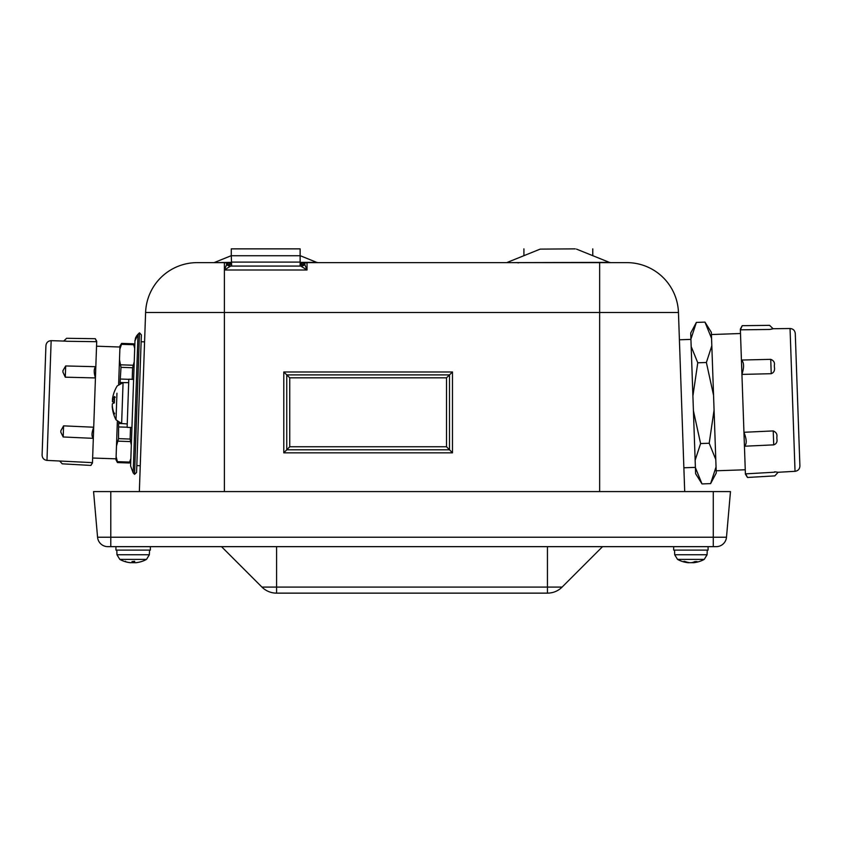 <?xml version="1.0" encoding="UTF-8"?>
<svg xmlns="http://www.w3.org/2000/svg" width="842" height="842" viewBox="0 0 842 842"><rect width="100%" height="100%" fill="white"/><g stroke="black" fill="none" stroke-linecap="round" stroke-linejoin="round"><path stroke-width="1.26" d="M740.36 329.411C742.76 324.402 742.77 324.549 740.371 329.832L745.412 474.162L747.486 477.467L774.829 475.888L778.071 472.33M795.037 471.31L790.049 328.517C793.132 328.769 794.88 330.432 795.269 333.506L799.9 465.973C799.721 469.057 798.1 470.836 795.037 471.31L778.071 472.278L774.661 471.783M231.276 263.514L224.393 262.63L197.207 262.63A51.646 51.646 0 0 0 145.603 312.477L678.452 312.477A51.646 51.646 0 0 0 626.837 262.63L307.025 262.63L300.131 263.514M224.393 270.008L224.393 262.63L231.276 262.63L224.393 262.63A3.442 3.442 0 0 1 226.961 263.778L224.393 270.008L230.582 266.072L300.826 266.072L307.025 270.008L304.457 263.778A3.442 3.442 0 0 1 307.025 262.63L318.023 262.63L307.025 262.63L307.025 270.008L224.393 270.008L224.393 491.581M226.456 264.567A6.883 6.61 -90 0 0 230.582 266.072M231.276 264.135A6.883 3.821 138.2 0 1 226.961 263.778A6.883 6.883 0 0 0 231.276 266.03M300.131 264.135A6.883 3.821 -138.2 0 0 304.457 263.778A6.883 6.883 0 0 1 300.131 266.03L299.752 266.072M304.962 264.567A6.883 6.61 -90 0 1 300.826 266.072M684.704 491.581L678.452 312.477M575.233 248.864L540.164 249.116L575.233 248.864M446.513 377.816L446.513 446.755L452.48 452.838L452.48 371.985L283.786 371.985L289.743 377.816L446.513 377.816L452.48 371.985M446.513 446.755L289.743 446.755L286.764 449.796L449.491 449.796L449.491 374.9L286.764 374.9L286.764 449.796L283.786 452.838L452.48 452.838M592.768 255.673L592.768 248.864M523.913 255.673L523.913 248.864M231.655 266.072L231.276 255.747L300.131 255.747L300.131 266.072M300.131 255.747L300.131 248.864L231.276 248.864L231.276 255.747M139.351 491.581L145.603 312.477M730.477 491.581L726.488 537.228L97.567 537.228L93.567 491.581L730.477 491.581M97.567 537.228A10.325 10.325 0 0 0 107.85 546.658L716.195 546.658A10.325 10.325 0 0 0 726.488 537.228A10.325 10.325 0 0 1 716.195 546.658M221.509 546.658L261.936 587.084A20.661 20.661 0 0 0 276.544 593.136L547.5 593.136A20.661 20.661 0 0 0 562.109 587.084L261.936 587.084M602.535 546.658L562.109 587.084M115.943 546.658L115.943 550.1L150.371 550.1L150.371 546.658M673.674 546.658L673.674 550.1L708.101 550.1L708.101 546.658M684.167 561.267L683.62 561.551A27.523 21.408 98 0 0 687.977 562.688L688.156 562.688M693.797 562.688L693.619 562.688A27.523 16.861 -96.3 0 0 697.018 561.551L694.955 561.551A27.523 17.135 96.4 0 1 691.335 562.688L689.777 562.688A27.523 21.629 -98.1 0 1 685.251 561.551L683.62 561.551M690.44 562.688L691.998 562.688A27.523 21.629 98.1 0 0 693.366 562.467M707.238 550.1L707.08 554.762L674.695 554.762L677.536 559.383L704.249 559.383A27.544 27.544 0 0 1 693.471 562.719M688.703 562.53A27.523 5.326 95.1 0 0 688.956 562.688L688.082 562.688L688.966 562.698M684.125 562.003A27.523 26.828 112.9 0 1 682.567 561.551M688.672 562.688L689.977 562.688M693.376 562.656A27.523 26.902 114.3 0 1 693.103 562.688L691.798 562.688M697.65 562.003A27.523 26.828 -112.9 0 0 699.207 561.551M692.829 562.688L693.692 562.688M132.552 562.688L134.12 562.688A27.523 20.65 97.6 0 0 134.531 562.624M130.278 562.688L130.278 562.656A27.523 20.418 97.5 0 1 129.479 562.561M134.51 562.561A27.523 18.303 96.7 0 1 133.773 562.688L132.205 562.688A27.523 20.65 -97.6 0 1 131.794 562.624M135.699 562.73A27.544 27.544 0 0 0 141.498 561.551L141.414 561.551A27.523 27.407 -160.4 0 1 135.762 562.688L134.678 562.688L134.678 561.551L132.047 561.551A27.523 0.853 95 0 1 131.773 562.688L130.636 562.688A27.523 27.418 -168.3 0 1 124.974 561.551A27.523 27.407 160.4 0 0 130.563 562.688L131.647 562.688M132.047 561.582L134.646 561.267M134.678 562.688L134.583 561.582L134.678 562.688M134.278 561.582A27.523 0.853 -95 0 0 134.552 562.688L135.678 562.73M149.518 550.1L149.35 554.762L116.975 554.762L119.806 559.383L146.519 559.383A27.544 27.544 0 0 1 141.498 561.551L141.319 561.582M138.783 353.419L139.498 332.832L141.372 334.853L136.572 472.478L134.552 474.351L138.783 353.419M134.32 359.366L131.962 426.789M133.625 379.363L128.805 379.195L127.121 427.368L131.941 427.536L130.594 465.973L134.962 340.926L138.025 334.211L139.498 332.832M113.912 412.759L113.986 413.212A34.396 31.207 -166 0 1 112.291 405.57L112.344 403.897A34.396 3.726 -3 0 1 114.344 402.897L114.575 396.529A34.396 14.156 -172.5 0 0 112.491 399.708L112.523 398.75A34.396 34.069 -139.2 0 1 114.775 390.656L114.67 391.141M112.407 406.718L112.281 405.76L112.249 406.718A34.396 34.069 -36.8 0 0 113.88 414.811M113.154 399.897L112.481 399.897L112.428 401.581A34.396 3.726 -173 0 0 114.27 402.676M113.923 414.948L114.659 413.254L113.923 414.948A34.427 34.427 0 0 0 116.017 419.842L116.27 412.527M114.365 399.929L112.491 399.708L112.523 398.75M115.217 397.319L114.575 396.529L115.217 397.319M116.943 393.246L116.017 419.842L121.637 423.537L123.069 382.636L128.679 382.636M118.638 384.247L119.974 346.02L121.616 343.389M117.448 462.574L115.996 459.848L117.333 421.61M121.837 343.399L133.436 343.799L121.837 343.399L119.859 349.198M133.436 343.799L134.709 348.293M119.49 359.829L120.995 367.344L120.027 383.342M132.194 379.458L132.604 367.743L134.236 361.755M118.648 422.61L118.511 438.64L116.48 446.039M116.112 456.669L117.669 462.584L129.279 462.995L130.857 458.595M131.32 445.134L130.11 439.05L130.521 427.347M43.152 424.957L45.7 351.83M51.151 340.652L46.973 460.395C43.91 459.932 42.279 458.153 42.1 455.059L45.921 345.641C46.321 342.568 48.068 340.905 51.151 340.652L66.539 341.168M92.483 462.532C90.41 466.3 90.399 466.331 92.473 462.637L96.714 341.305L95.325 338.705L66.623 338.295L64.003 340.789M711.564 338.4L704.964 322.118L711.353 332.337L713.553 395.266L716.258 472.983L710.606 483.624L702.007 483.918L695.408 467.636L690.703 333.064L696.366 322.423L690.924 339.126M702.007 483.918L695.618 473.699L695.408 467.636M695.145 460.248L700.597 443.545L693.419 410.77M692.903 395.993L697.776 362.797L691.177 346.515M714.069 410.054L709.196 443.25L700.597 443.545M715.795 459.532L709.196 443.25M716.047 466.921L710.606 483.624M711.816 345.788L706.375 362.492L697.776 362.797M713.553 395.266L706.375 362.492M704.964 322.118L696.366 322.423M96.704 341.589C94.893 337.758 94.893 337.8 96.693 341.694L66.539 341.273M95.82 366.702C93.82 368.501 93.694 372.248 95.43 377.932L95.82 366.702L65.676 365.954L62.961 370.617L62.908 372.069L65.276 377.184L65.676 365.954M95.43 377.932L65.276 377.184M60.813 432.188L63.192 436.977L63.582 425.852L60.866 430.746L60.813 432.188M93.715 427.22C91.578 432.788 91.441 436.493 93.325 438.345L93.715 427.22L63.582 425.852M93.325 438.345L63.192 436.977M92.462 462.932L90.904 465.426L62.234 463.826L59.803 461.153M92.473 462.637L46.973 460.395M741.928 374.406C744.254 367.123 744.086 362.334 741.423 360.05L741.928 374.406L771.23 373.701C773.882 372.669 774.945 370.491 774.408 367.186L774.335 365.27C774.903 362.513 773.703 360.544 770.735 359.345L771.23 373.701M741.423 360.05L770.735 359.345M745.391 473.467C748.149 478.561 748.149 478.709 745.402 473.878L745.412 474.162M745.402 473.878L774.672 472.194M744.433 446.228C746.949 444.134 746.78 439.482 743.949 432.283L744.433 446.228L773.724 444.86C776.377 443.955 777.44 441.966 776.903 438.903L776.84 437.04C777.408 434.262 776.198 432.22 773.23 430.925L773.724 444.86M743.949 432.283L773.23 430.925M773.061 328.675L769.577 325.349L742.191 325.686L740.35 329.138M740.371 329.832L769.693 329.464L773.061 328.79M598.946 262.704L599.651 262.63L599.651 491.581M576.517 249.116L609.366 262.378L506.031 262.63M300.131 255.673L316.729 262.378L300.131 262.378M231.276 262.378L213.394 262.63M289.743 446.755L289.743 377.816M283.786 371.985L283.786 452.838M231.276 262.094L300.131 262.094M713.269 491.581L713.269 546.658M110.786 491.581L110.786 546.658M276.597 546.658L276.597 593.136M547.447 546.658L547.447 593.136M693.619 562.688L693.576 562.13M134.552 562.688L134.457 561.582M125.079 561.582L124.826 561.551A27.544 27.544 0 0 0 130.626 562.73M136.572 472.478L134.552 474.351L133.183 472.878L130.594 465.973L133.183 472.878L138.025 334.211L136.509 336.021M112.428 401.581L114.301 401.802M132.931 365.239L120.838 364.818M121.553 344.315L133.646 344.736M123.237 423.642L118.796 423.484M120.227 382.478L124.669 382.636M129.552 462.079L117.459 461.658M118.175 441.155L130.268 441.576M128.794 379.332L120.585 379.047M120.995 367.344L132.604 367.743M130.11 439.05L118.511 438.64M118.922 426.936L127.131 427.22M62.961 370.617L62.908 372.069M774.408 367.186L774.335 365.27M776.903 438.892L776.84 437.04M790.049 328.517L773.061 328.727M517.03 262.63L518.398 262.915M305.657 262.915L307.025 262.63M224.393 262.63L225.098 262.704M540.164 249.116L507.326 262.378M609.366 262.378L610.65 262.63M231.276 255.673L214.689 262.378M316.729 262.378L318.023 262.63M693.387 562.73L693.334 562.203M674.695 554.762L674.537 550.1M677.536 559.383A27.544 27.544 0 0 0 688.314 562.719M707.08 554.762L704.249 559.383L707.08 554.762M694.85 561.582L696.913 561.582M683.757 561.582L685.377 561.582M125.511 561.267L124.826 561.551A27.544 27.544 0 0 1 119.806 559.383L116.975 554.762L116.806 550.1M149.35 554.762L146.519 559.383M144.571 341.852L141.14 341.736M140.246 465.721L136.814 465.594L140.246 465.721M112.439 399.813L114.354 400.045M121.637 423.537L127.237 423.926M123.069 382.636L117.196 385.92A34.427 34.427 0 0 0 114.775 390.656M114.47 396.729L114.27 402.655M135.951 336.989L135.33 338.589M135.057 339.894L134.962 340.926M119.932 347.02L96.546 346.199M116.028 458.837L92.631 458.027M130.773 460.953L129.489 462.995M134.783 345.936L133.657 343.81M716.184 470.783L745.265 469.773M711.427 334.537L740.497 333.516M683.872 467.784L695.397 467.373M679.399 339.789L690.924 339.389"/></g></svg>
